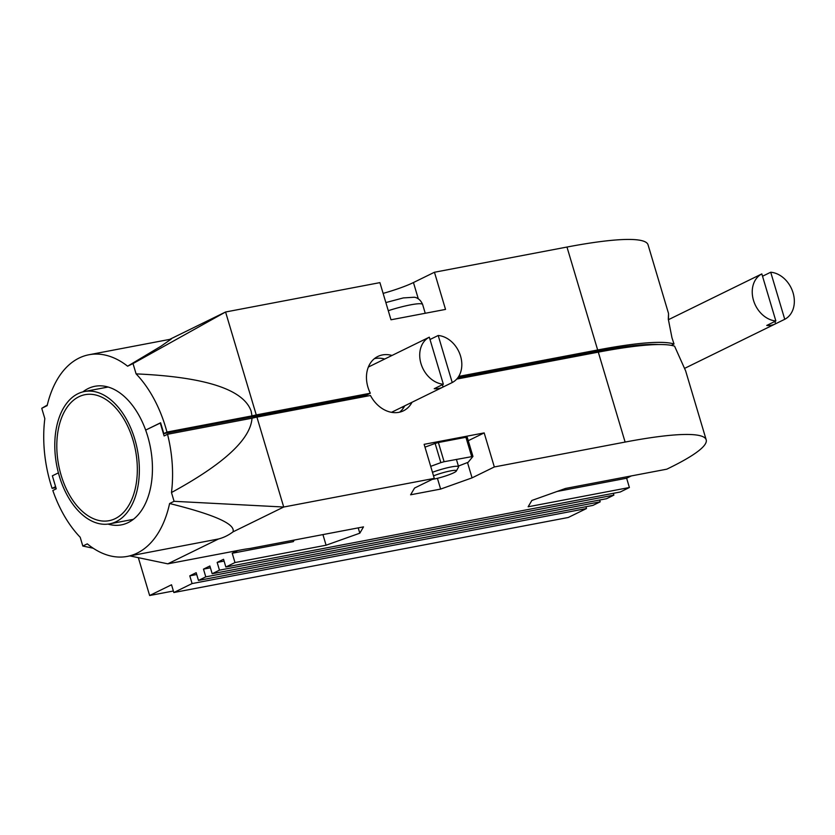 <?xml version="1.0" encoding="UTF-8"?>
<svg xmlns="http://www.w3.org/2000/svg" width="835" height="835" viewBox="0 0 835 835"><rect width="100%" height="100%" fill="white"/><g stroke="black" fill="none" stroke-linecap="round" stroke-linejoin="round"><path stroke-width="1.25" d="M456.735 379.08L598.298 352.14A203.646 26.636 -16.6 0 1 674.576 346.16L685.629 370.844L706.191 439.815A203.646 26.636 -16.6 0 1 669.555 467.83L666.81 469.176L565.566 488.433L531.843 500.468L528.148 506.782L629.392 487.515L620.269 491.992L225.857 567.028L234.99 562.55L326.088 545.213L359.812 533.189L363.507 526.875L249.582 548.553A40.727 5.323 163.4 0 0 241.618 549.795L167.804 563.834L129.936 555.912M412.02 402.251A29.329 22.921 -116.1 0 1 403.482 410.799A29.329 22.921 -116.1 0 1 370.469 395.487L256.909 417.093L283.712 507.022L434.283 478.382L414.557 488.047L410.611 494.79L440.63 489.08L472.067 477.86L494.33 466.953L625.112 442.07A203.646 26.636 -16.6 0 1 706.191 439.815M365.897 396.354A29.329 22.921 -116.1 0 1 365.386 395.258M399.621 412.166A29.329 22.921 63.9 0 0 404.724 405.831M108.049 524.098A70.547 43.034 -100.8 0 0 121.336 524.881A70.547 43.034 -100.8 0 0 147.67 436.204A70.547 43.034 -100.8 0 0 145.655 430.098L160.633 422.875M93.196 548.219L82.822 546.048L80.202 537.27A102.642 62.615 -100.8 0 1 52.824 490.5L56.237 488.83L52.365 475.825L58.408 472.861L52.365 475.825L55.59 486.659L52.104 488.371L55.893 487.65M585.961 506.73L586.494 508.536L568.249 517.491L173.837 592.526L171.53 584.782L149.632 595.522L138.339 557.665M173.837 592.526L192.092 583.571L586.494 508.536M599.645 500.019L600.188 501.835L592.892 505.405L198.48 580.44L196.173 572.706L189.785 575.837L192.092 583.571M198.48 580.44L205.786 576.86L600.188 501.835M613.339 493.308L613.882 495.124L606.575 498.704L212.173 573.728L209.867 565.994L203.479 569.126L205.786 576.86M212.173 573.728L219.469 570.159L613.882 495.124M225.857 567.028L223.55 559.283L217.163 562.414L219.469 570.159M237.829 550.516L232.224 553.261L234.99 562.55M557.102 491.45L626.626 478.225L631.323 475.929M626.626 478.225L629.392 487.515M468.258 440.703L484.175 432.906L424.138 444.324L434.283 478.382M484.175 432.906L494.33 466.953M82.822 546.048L87.299 543.856A102.642 62.615 -100.8 0 0 127.327 556.402A102.642 62.615 -100.8 0 0 169.599 503.515C214.637 514.694 235.762 524.15 232.986 531.885L283.712 507.022L174.087 501.313L171.467 492.535C223.728 464.072 250.573 439.293 252.013 418.199L256.909 417.093M252.013 418.199L167.532 434.273A102.642 62.615 -100.8 0 1 171.467 492.535M232.224 553.261L293.304 541.644L294.233 540.057M169.599 503.515L174.087 501.313M149.632 595.522L173.388 591.003M167.804 563.834L218.53 538.972L127.327 556.402M217.163 562.414L224.093 561.099M203.479 569.126L210.399 567.81M189.785 575.837L196.716 574.522M160.237 422.948L164.119 435.953L167.532 434.273M218.53 538.972A102.642 62.615 -100.8 0 0 232.986 531.885M467.537 462.663L472.067 477.86M437.415 478.309L440.63 489.08M358.225 527.887L359.812 533.189M322.926 534.598L326.088 545.213M458.728 376.408L597.662 349.98A203.646 26.636 -16.6 0 1 674.022 344.02L671.966 337.757L668.303 319.116L668.543 313.522L668.491 319.659M384.716 359.029A29.329 22.921 63.9 0 0 374.393 358.674M169.672 339.396L225.575 311.998L256.262 414.922L370.333 393.222A29.329 22.921 -116.1 0 1 367.922 387.137A29.329 22.921 -116.1 0 1 377.837 356.461A29.329 22.921 -116.1 0 1 392.022 355.459M136.095 373.882C205.233 376.961 243.58 389.381 251.137 411.133L251.982 415.893L166.969 432.071A102.642 62.615 -100.8 0 0 165.643 427.395A102.642 62.615 -100.8 0 0 136.095 373.882L133.016 363.559L127.619 366.2A102.642 62.615 -100.8 0 0 88.969 354.75A102.642 62.615 -100.8 0 0 47.146 405.643L41.75 408.294L44.829 418.617A102.642 62.615 -100.8 0 0 52.104 488.371M674.022 344.02L671.298 345.356M658.784 344.531A197.133 25.781 163.4 0 0 594.009 351.765L457.883 377.66M370.333 393.222L366.68 395.018L163.837 433.605L160.602 422.771L145.655 430.098A70.547 43.034 79.2 0 0 94.96 386.281A70.547 43.034 79.2 0 0 82.895 391.876M256.262 414.922L251.982 415.893M163.837 433.605L166.969 432.071M133.016 363.559L225.575 311.998L379.915 282.627L390.989 319.784L445.525 309.409L434.45 272.252L413.45 282.543A35.028 4.582 -16.6 0 1 383.119 293.388M434.45 272.252L566.975 247.045A203.646 26.636 -16.6 0 1 648.043 244.78L668.543 313.522M88.969 354.75L171.196 339.104L160.988 346.222L127.619 366.2M47.282 405.079L41.75 408.294M775.861 320.974A25.415 19.863 -116.1 0 1 753.504 300.37A25.415 19.863 -116.1 0 1 761.833 273.911L775.861 320.974L766.739 325.452A25.415 19.863 63.9 0 0 771.363 325.222A25.415 19.863 63.9 0 0 775.35 323.897A25.415 19.863 63.9 0 0 775.611 323.761L784.743 319.294L770.715 272.231A25.415 19.863 -116.1 0 1 793.073 292.834A25.415 19.863 -116.1 0 1 784.743 319.294M762.522 276.239L770.715 272.231M753.243 278.128A25.415 19.863 63.9 0 0 752.972 278.253A25.415 19.863 63.9 0 0 752.711 278.389L761.833 273.911M775.611 323.761L774.922 321.444M443.343 384.236A25.415 19.863 -116.1 0 1 420.986 363.632A25.415 19.863 -116.1 0 1 429.315 337.173L443.343 384.236L434.221 388.713A25.415 19.863 63.9 0 0 438.845 388.484A25.415 19.863 63.9 0 0 442.832 387.158A25.415 19.863 63.9 0 0 443.093 387.022L452.226 382.545L438.198 335.493A25.415 19.863 -116.1 0 1 460.555 356.096A25.415 19.863 -116.1 0 1 452.226 382.545M430.004 339.501L438.198 335.493M420.725 341.39A25.415 19.863 63.9 0 0 420.454 341.515A25.415 19.863 63.9 0 0 420.193 341.651L429.315 337.173M443.093 387.022L442.404 384.705M432.238 479.384A14.988 1.962 163.4 0 0 433.626 479.144A14.988 1.962 163.4 0 0 447.977 475.146A14.988 1.962 163.4 0 0 456.338 471.023A14.988 1.962 163.4 0 0 450.42 470.909A14.988 1.962 163.4 0 0 433.532 475.856M432.467 472.286A18.245 2.39 -16.6 0 1 451.317 466.922A18.245 2.39 -16.6 0 1 458.582 466.713A18.245 2.39 -16.6 0 1 458.519 467.057L456.338 471.023M430.703 466.347L440.849 462.632L435.129 443.437L438.385 442.519L444.105 461.713L440.849 462.632M424.973 447.153L435.129 443.437M458.394 466.066L468.174 462.277L472.944 456.432L444.105 461.713M471.65 456.474L465.93 437.279L438.385 442.519M465.93 437.279L467.193 437.342M78.897 396.75A64.138 39.13 -100.8 0 0 59.755 470.188A64.138 39.13 -100.8 0 0 109.051 520.696A64.138 39.13 -100.8 0 0 115.23 518.629A64.138 39.13 -100.8 0 0 134.372 445.18A64.138 39.13 -100.8 0 0 85.076 394.673A64.138 39.13 -100.8 0 0 78.897 396.75M116.138 521.677A67.343 41.082 -100.8 0 0 136.241 444.554A67.343 41.082 -100.8 0 0 84.481 391.521A67.343 41.082 -100.8 0 0 77.989 393.702A67.343 41.082 -100.8 0 0 57.886 470.815A67.343 41.082 -100.8 0 0 109.656 523.848A67.343 41.082 -100.8 0 0 116.138 521.677M593.946 352.975L593.612 351.838M625.112 442.07L598.298 352.14M566.975 247.045L597.662 349.98M418.293 298.794L413.45 282.543M385.853 302.562L403.336 297.918L414.275 297.239C414.64 297.25 419.88 297.771 422.635 304.504A30.143 3.945 163.4 0 0 410.643 304.838A30.143 3.945 163.4 0 0 388.275 310.683M775.35 323.897L684.616 368.371M752.972 278.253L668.355 319.732M442.832 387.158L391.49 412.323M420.454 341.515L368.35 367.056M456.401 459.375L458.582 466.713M422.635 304.504L425.245 313.261M402.658 406.843L403.128 408.43M467.224 437.237L472.944 456.432M84.481 391.521L108.143 387.022M109.656 523.848L133.318 519.349"/></g></svg>
